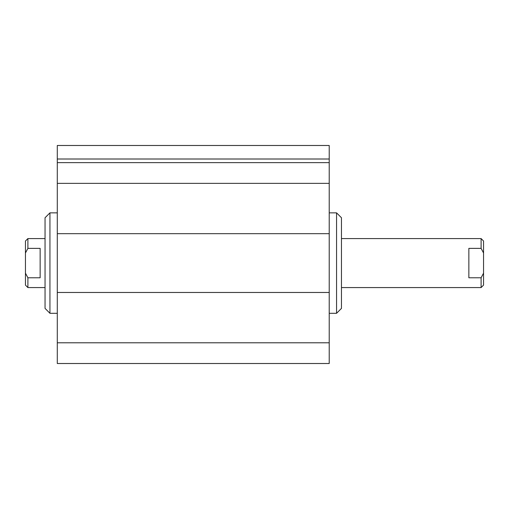 <?xml version="1.0" encoding="UTF-8"?>
<svg xmlns="http://www.w3.org/2000/svg" width="509" height="509" viewBox="0 0 509 509"><rect width="100%" height="100%" fill="white"/><g stroke="black" fill="none" stroke-linecap="round" stroke-linejoin="round"><path stroke-width="0.76" d="M329.215 212.857L336.564 212.857L336.564 313.296L329.215 313.296M336.564 313.296L341.463 308.397L341.463 217.757L336.564 212.857M49.946 313.296L49.946 212.857L45.046 217.757L45.046 308.397L49.946 313.296L57.294 313.296M49.946 212.857L57.294 212.857M329.215 342.786L329.215 145.485L57.294 145.485L57.294 363.515L329.215 363.515L329.215 342.786L57.294 342.786M329.215 162.632L57.294 162.632M329.215 183.361L57.294 183.361M329.215 233.676L57.294 233.676M329.215 292.471L57.294 292.471M468.853 248.373L481.1 248.373L483.55 252.973L483.55 273.174L481.1 277.774L468.853 277.774L468.853 248.373M483.55 252.973L483.55 241.024L481.1 238.575L481.1 248.373M481.1 277.774L481.1 287.572L483.55 285.123L483.55 273.174M40.147 248.373L40.147 277.774L27.9 277.774L25.45 273.174L25.45 252.973L27.9 248.373L40.147 248.373M27.9 248.373L27.9 238.575L45.046 238.575M45.046 287.572L27.9 287.572L27.9 277.774M27.9 238.575L25.45 241.024L25.45 252.973M25.45 273.174L25.45 285.123L27.9 287.572M329.215 159.005L57.294 159.005M481.1 238.575L341.463 238.575M481.1 287.572L341.463 287.572"/></g></svg>
